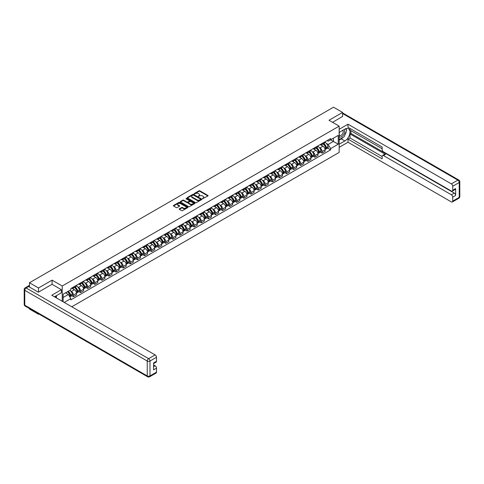 <?xml version="1.0" encoding="UTF-8"?>
<svg xmlns="http://www.w3.org/2000/svg" width="484" height="484" viewBox="0 0 484 484"><rect width="100%" height="100%" fill="white"/><g stroke="black" fill="none" stroke-linecap="round" stroke-linejoin="round"><path stroke-width="0.73" d="M202.536 198.718L207.908 195.978A0.629 0.363 0 0 0 207.908 195.457L199.868 190.817A0.629 0.363 0 0 0 198.972 190.817L194.223 193.558L194.223 193.915L195.463 193.564A2.021 1.168 0 0 1 198.325 193.564L198.997 193.951A2.021 1.168 0 0 1 199.589 194.774A2.021 1.168 0 0 1 198.997 195.603L198.379 196.316L199.62 195.959A2.021 1.168 0 0 1 202.481 195.959L203.153 196.347A2.021 1.168 0 0 1 203.746 197.176A2.021 1.168 0 0 1 203.153 197.998L202.536 198.718L202.536 198.355M179.352 208.822A0.629 0.363 0 0 0 179.352 209.342L181.609 210.643A0.629 0.363 0 0 0 182.504 210.643L187.774 207.6A0.629 0.363 0 0 0 187.774 207.085L179.733 202.439A0.629 0.363 0 0 0 178.838 202.439L173.562 205.482A0.629 0.363 0 0 0 173.562 205.996L176.291 207.576A0.629 0.363 0 0 0 177.186 207.576L179.443 206.269A0.629 0.363 0 0 0 179.443 205.754L178.088 204.974A1.688 0.974 0 0 1 177.592 204.284A1.688 0.974 0 0 1 178.638 203.383A1.688 0.974 0 0 1 180.478 203.595L185.777 206.65A1.688 0.974 0 0 1 186.273 207.34A1.688 0.974 0 0 1 185.227 208.241A1.688 0.974 0 0 1 183.388 208.029L182.504 207.521A0.629 0.363 0 0 0 181.609 207.521L179.352 208.822L179.352 209.342M62.236 286.008L52.084 280.145L38.514 287.98L29.457 282.753L333.518 107.2L342.581 112.433L329.011 120.268L339.163 126.13L62.236 286.008L62.236 301.284M195.506 202.621A0.629 0.363 0 0 0 196.401 202.621L201.677 199.571A0.629 0.363 0 0 0 201.677 199.057L193.63 194.411A0.629 0.363 0 0 0 192.735 194.411L187.465 197.46A0.629 0.363 0 0 0 187.465 197.974L195.506 202.621M186.098 198.809L194.719 203.589L189.45 206.632A0.629 0.363 0 0 1 188.56 206.632L180.514 201.985L180.514 201.471A0.629 0.363 0 0 0 180.514 201.985M180.514 201.471L182.77 200.17A0.629 0.363 0 0 1 183.666 200.17L186.927 202.052A0.629 0.363 0 0 0 187.822 202.052L189.317 201.187A0.629 0.363 0 0 0 189.317 200.672L185.923 198.712L186.546 198.349L194.725 203.068A0.629 0.363 0 0 1 194.725 203.589L194.725 203.068M38.514 313.795L38.514 314.267L29.457 309.04L29.457 308.562M71.777 306.789L339.163 152.418L339.163 126.13M38.514 314.267L38.932 314.031M38.514 287.98L38.514 292.112M29.457 282.753L29.457 287.036M27.576 286.467A1.289 0.744 -120 0 0 27.4 286.522A1.289 0.744 -120 0 0 27.261 286.649M342.581 116.559L342.581 112.433M322.09 143.476A2.965 1.712 60 0 1 321.479 144.807L324.486 143.07A2.965 1.712 -120 0 0 325.097 141.745M319.24 147.481L319.997 147.922A2.965 1.712 60 0 1 322.09 151.546L325.097 149.816A2.965 1.712 -120 0 0 323.003 146.186L320.85 144.946M325.097 149.816L325.097 151.419L322.09 153.15L320.462 152.212M321.479 144.807A2.965 1.712 60 0 1 320.021 144.674M322.09 151.546L322.09 153.15M314.987 147.578A2.965 1.712 60 0 1 314.376 148.909L317.377 147.172A2.965 1.712 -120 0 0 317.994 145.841M313.36 156.314L314.987 157.252L317.994 155.515L317.994 153.912A2.965 1.712 -120 0 0 315.901 150.288L313.747 149.048M314.376 148.909A2.965 1.712 60 0 1 312.918 148.776M312.138 151.583L312.894 152.024A2.965 1.712 60 0 1 314.987 155.648L314.987 157.252M307.885 151.68A2.965 1.712 60 0 1 307.273 153.011L310.274 151.274A2.965 1.712 -120 0 0 310.891 149.943M306.257 160.416L307.885 161.353L310.891 159.617L310.891 158.014A2.965 1.712 -120 0 0 308.798 154.39L306.644 153.144M307.273 153.011A2.965 1.712 60 0 1 305.815 152.877M305.035 155.685L305.791 156.12A2.965 1.712 60 0 1 307.885 159.75L307.885 161.353M300.782 155.781A2.965 1.712 60 0 1 300.171 157.112L303.172 155.376A2.965 1.712 -120 0 0 303.789 154.045M299.154 164.512L300.782 165.455L303.789 163.719L303.789 162.116A2.965 1.712 -120 0 0 301.695 158.486L299.542 157.246M300.171 157.112A2.965 1.712 60 0 1 298.713 156.979M297.932 159.787L298.688 160.222A2.965 1.712 60 0 1 300.782 163.852L300.782 165.455M293.679 159.883A2.965 1.712 60 0 1 293.068 161.214L296.069 159.478A2.965 1.712 -120 0 0 296.686 158.147M292.052 168.613L293.679 169.557L296.686 167.821L296.686 166.218A2.965 1.712 -120 0 0 294.593 162.588L292.439 161.347M293.068 161.214A2.965 1.712 60 0 1 291.61 161.075M290.83 163.888L291.586 164.324A2.965 1.712 60 0 1 293.679 167.954L293.679 169.557M286.576 163.985A2.965 1.712 60 0 1 285.965 165.31L288.966 163.58A2.965 1.712 -120 0 0 289.583 162.249M284.949 172.715L286.576 173.659L289.583 171.923L289.583 170.32A2.965 1.712 -120 0 0 287.484 166.69L285.336 165.449M285.965 165.31A2.965 1.712 60 0 1 284.507 165.177M283.727 167.99L284.483 168.426A2.965 1.712 60 0 1 286.576 172.056L286.576 173.659M279.474 168.081A2.965 1.712 60 0 1 278.857 169.412L281.863 167.676A2.965 1.712 -120 0 0 282.481 166.351M277.846 176.817L279.474 177.755L282.481 176.025L282.481 174.422A2.965 1.712 -120 0 0 280.381 170.792L278.233 169.551M278.857 169.412A2.965 1.712 60 0 1 277.399 169.279M276.618 172.086L277.38 172.528A2.965 1.712 60 0 1 279.474 176.152L279.474 177.755M272.371 172.183A2.965 1.712 60 0 1 271.754 173.514L274.761 171.778A2.965 1.712 -120 0 0 275.378 170.447M270.738 180.919L272.371 181.857L275.378 180.121L275.378 178.517A2.965 1.712 -120 0 0 273.279 174.893L271.131 173.653M271.754 173.514A2.965 1.712 60 0 1 270.296 173.381M269.515 176.188L270.278 176.63A2.965 1.712 60 0 1 272.371 180.254L272.371 181.857M265.268 176.285A2.965 1.712 60 0 1 264.651 177.616L267.658 175.88A2.965 1.712 -120 0 0 268.269 174.549M263.635 185.021L265.268 185.959L268.269 184.222L268.269 182.619A2.965 1.712 -120 0 0 266.176 178.995L264.028 177.749M264.651 177.616A2.965 1.712 60 0 1 263.193 177.483M262.413 180.29L263.175 180.726A2.965 1.712 60 0 1 265.268 184.356L265.268 185.959M258.166 180.387A2.965 1.712 60 0 1 257.548 181.718L260.555 179.981A2.965 1.712 -120 0 0 261.166 178.65M256.532 189.117L258.166 190.061L261.166 188.324L261.166 186.721A2.965 1.712 -120 0 0 259.073 183.091L256.925 181.851M257.548 181.718A2.965 1.712 60 0 1 256.09 181.585M255.31 184.392L256.072 184.827A2.965 1.712 60 0 1 258.166 188.457L258.166 190.061M251.063 184.489A2.965 1.712 60 0 1 250.446 185.82L253.453 184.083A2.965 1.712 -120 0 0 254.064 182.752M249.429 193.219L251.063 194.163L254.064 192.426L254.064 190.823A2.965 1.712 -120 0 0 251.97 187.193L249.823 185.953M250.446 185.82A2.965 1.712 60 0 1 248.988 185.681M248.207 188.494L248.964 188.929A2.965 1.712 60 0 1 251.063 192.559L251.063 194.163M243.96 188.591A2.965 1.712 60 0 1 243.343 189.916L246.35 188.185A2.965 1.712 -120 0 0 246.961 186.854M242.327 197.321L243.96 198.265L246.961 196.528L246.961 194.925A2.965 1.712 -120 0 0 244.868 191.295L242.72 190.055M243.343 189.916A2.965 1.712 60 0 1 241.885 189.782M241.105 192.596L241.861 193.031A2.965 1.712 60 0 1 243.96 196.661L243.96 198.265M236.857 192.686A2.965 1.712 60 0 1 236.24 194.017L239.247 192.281A2.965 1.712 -120 0 0 239.858 190.956M235.224 201.423L236.857 202.36L239.858 200.63L239.858 199.027A2.965 1.712 -120 0 0 237.765 195.397L235.617 194.157M236.24 194.017A2.965 1.712 60 0 1 234.782 193.884M234.002 196.692L234.758 197.133A2.965 1.712 60 0 1 236.857 200.757L236.857 202.36M229.749 196.788A2.965 1.712 60 0 1 229.138 198.119L232.145 196.383A2.965 1.712 -120 0 0 232.756 195.052M228.121 205.525L229.755 206.462L232.756 204.726L232.756 203.123A2.965 1.712 -120 0 0 230.662 199.499L228.508 198.258M229.138 198.119A2.965 1.712 60 0 1 227.68 197.986M226.899 200.793L227.655 201.235A2.965 1.712 60 0 1 229.755 204.859L229.755 206.462M222.646 200.89A2.965 1.712 60 0 1 222.035 202.221L225.042 200.485A2.965 1.712 -120 0 0 225.653 199.154M221.019 209.626L222.646 210.564L225.653 208.828L225.653 207.225A2.965 1.712 -120 0 0 223.56 203.601L221.406 202.354M222.035 202.221A2.965 1.712 60 0 1 220.577 202.088M219.797 204.895L220.553 205.331A2.965 1.712 60 0 1 222.646 208.961L222.646 210.564M215.543 204.992A2.965 1.712 60 0 1 214.932 206.323L217.939 204.587A2.965 1.712 -120 0 0 218.55 203.256M213.916 213.722L215.543 214.666L218.55 212.93L218.55 211.327A2.965 1.712 -120 0 0 216.457 207.697L214.303 206.456M214.932 206.323A2.965 1.712 60 0 1 213.474 206.19M212.694 208.997L213.45 209.433A2.965 1.712 60 0 1 215.543 213.063L215.543 214.666M208.441 209.094A2.965 1.712 60 0 1 207.83 210.425L210.836 208.689A2.965 1.712 -120 0 0 211.447 207.358M206.813 217.824L208.441 218.768L211.447 217.032L211.447 215.428A2.965 1.712 -120 0 0 209.354 211.798L207.2 210.558M207.83 210.425A2.965 1.712 60 0 1 206.372 210.286M205.591 213.099L206.347 213.535A2.965 1.712 60 0 1 208.441 217.165L208.441 218.768M201.338 213.196A2.965 1.712 60 0 1 200.727 214.521L203.734 212.791A2.965 1.712 -120 0 0 204.345 211.46M199.71 221.926L201.338 222.87L204.345 221.134L204.345 219.53A2.965 1.712 -120 0 0 202.251 215.9L200.098 214.66M200.727 214.521A2.965 1.712 60 0 1 199.269 214.388M198.488 217.201L199.245 217.637A2.965 1.712 60 0 1 201.338 221.267L201.338 222.87M194.235 217.292A2.965 1.712 60 0 1 193.624 218.623L196.631 216.886A2.965 1.712 -120 0 0 197.242 215.561M192.608 226.028L194.235 226.966L197.242 225.235L197.242 223.632A2.965 1.712 -120 0 0 195.149 220.002L192.995 218.762M193.624 218.623A2.965 1.712 60 0 1 192.166 218.49M191.386 221.297L192.142 221.739A2.965 1.712 60 0 1 194.235 225.362L194.235 226.966M187.133 221.394A2.965 1.712 60 0 1 186.522 222.725L189.528 220.988A2.965 1.712 -120 0 0 190.139 219.657M185.505 230.13L187.133 231.068L190.139 229.331L190.139 227.728A2.965 1.712 -120 0 0 188.046 224.104L185.892 222.864M186.522 222.725A2.965 1.712 60 0 1 185.063 222.592M184.283 225.399L185.039 225.84A2.965 1.712 60 0 1 187.133 229.464L187.133 231.068M180.03 225.496A2.965 1.712 60 0 1 179.419 226.827L182.42 225.09A2.965 1.712 -120 0 0 183.037 223.759M178.402 234.232L180.03 235.17L183.037 233.433L183.037 231.83A2.965 1.712 -120 0 0 180.943 228.206L178.79 226.96M179.419 226.827A2.965 1.712 60 0 1 177.961 226.694M177.18 229.501L177.937 229.936A2.965 1.712 60 0 1 180.03 233.566L180.03 235.17M172.927 229.597A2.965 1.712 60 0 1 172.316 230.928L175.317 229.192A2.965 1.712 -120 0 0 175.934 227.861M171.3 238.328L172.927 239.271L175.934 237.535L175.934 235.932A2.965 1.712 -120 0 0 173.841 232.302L171.687 231.062M172.316 230.928A2.965 1.712 60 0 1 170.858 230.795M170.078 233.603L170.834 234.038A2.965 1.712 60 0 1 172.927 237.668L172.927 239.271M165.824 233.699A2.965 1.712 60 0 1 165.213 235.03L168.214 233.294A2.965 1.712 -120 0 0 168.831 231.963M164.197 242.43L165.824 243.373L168.831 241.637L168.831 240.034A2.965 1.712 -120 0 0 166.738 236.404L164.584 235.163M165.213 235.03A2.965 1.712 60 0 1 163.755 234.891M162.975 237.704L163.731 238.14A2.965 1.712 60 0 1 165.824 241.77L165.824 243.373M158.722 237.801A2.965 1.712 60 0 1 158.111 239.126L161.112 237.396A2.965 1.712 -120 0 0 161.729 236.065M157.094 246.531L158.722 247.475L161.729 245.739L161.729 244.136A2.965 1.712 -120 0 0 159.629 240.506L157.482 239.265M158.111 239.126A2.965 1.712 60 0 1 156.653 238.993M155.872 241.806L156.628 242.242A2.965 1.712 60 0 1 158.722 245.872L158.722 247.475M151.619 241.897A2.965 1.712 60 0 1 151.008 243.228L154.009 241.492A2.965 1.712 -120 0 0 154.626 240.167M149.992 250.633L151.619 251.571L154.626 249.841L154.626 248.238A2.965 1.712 -120 0 0 152.527 244.608L150.379 243.367M151.008 243.228A2.965 1.712 60 0 1 149.544 243.095M148.763 245.902L149.526 246.344A2.965 1.712 60 0 1 151.619 249.968L151.619 251.571M144.516 245.999A2.965 1.712 60 0 1 143.899 247.33L146.906 245.594A2.965 1.712 -120 0 0 147.523 244.263M142.883 254.735L144.516 255.673L147.523 253.937L147.523 252.333A2.965 1.712 -120 0 0 145.424 248.709L143.276 247.469M143.899 247.33A2.965 1.712 60 0 1 142.441 247.197M141.661 250.004L142.423 250.446A2.965 1.712 60 0 1 144.516 254.07L144.516 255.673M137.414 250.101A2.965 1.712 60 0 1 136.797 251.432L139.803 249.696A2.965 1.712 -120 0 0 140.421 248.365M135.78 258.837L137.414 259.775L140.421 258.039L140.421 256.435A2.965 1.712 -120 0 0 138.321 252.811L136.173 251.565M136.797 251.432A2.965 1.712 60 0 1 135.338 251.299M134.558 254.106L135.32 254.542A2.965 1.712 60 0 1 137.414 258.172L137.414 259.775M130.311 254.203A2.965 1.712 60 0 1 129.694 255.534L132.701 253.797A2.965 1.712 -120 0 0 133.312 252.466M128.677 262.933L130.311 263.877L133.312 262.14L133.312 260.537A2.965 1.712 -120 0 0 131.218 256.907L129.071 255.667M129.694 255.534A2.965 1.712 60 0 1 128.236 255.401M127.455 258.208L128.218 258.644A2.965 1.712 60 0 1 130.311 262.274L130.311 263.877M123.208 258.305A2.965 1.712 60 0 1 122.591 259.636L125.598 257.899A2.965 1.712 -120 0 0 126.209 256.568M121.575 267.035L123.208 267.979L126.209 266.242L126.209 264.639A2.965 1.712 -120 0 0 124.116 261.009L121.968 259.769M122.591 259.636A2.965 1.712 60 0 1 121.133 259.497M120.353 262.31L121.115 262.745A2.965 1.712 60 0 1 123.208 266.375L123.208 267.979M116.106 262.407A2.965 1.712 60 0 1 115.488 263.732L118.495 262.001A2.965 1.712 -120 0 0 119.106 260.67M114.472 271.137L116.106 272.081L119.106 270.344L119.106 268.741A2.965 1.712 -120 0 0 117.013 265.111L114.865 263.871M115.488 263.732A2.965 1.712 60 0 1 114.03 263.599M113.25 266.412L114.006 266.847A2.965 1.712 60 0 1 116.106 270.477L116.106 272.081M109.003 266.502A2.965 1.712 60 0 1 108.386 267.833L111.393 266.097A2.965 1.712 -120 0 0 112.004 264.772M107.369 275.239L109.003 276.176L112.004 274.446L112.004 272.843A2.965 1.712 -120 0 0 109.91 269.213L107.763 267.973M108.386 267.833A2.965 1.712 60 0 1 106.928 267.7M106.147 270.508L106.903 270.949A2.965 1.712 60 0 1 109.003 274.573L109.003 276.176M101.9 270.604A2.965 1.712 60 0 1 101.283 271.935L104.29 270.199A2.965 1.712 -120 0 0 104.901 268.868M100.267 279.341L101.9 280.278L104.901 278.542L104.901 276.939A2.965 1.712 -120 0 0 102.808 273.315L100.66 272.075M101.283 271.935A2.965 1.712 60 0 1 99.825 271.802M99.045 274.609L99.801 275.051A2.965 1.712 60 0 1 101.9 278.675L101.9 280.278M94.791 274.706A2.965 1.712 60 0 1 94.18 276.037L97.187 274.301A2.965 1.712 -120 0 0 97.798 272.97M93.164 283.442L94.791 284.38L97.798 282.644L97.798 281.041A2.965 1.712 -120 0 0 95.705 277.417L93.551 276.17M94.18 276.037A2.965 1.712 60 0 1 92.722 275.904M91.942 278.711L92.698 279.147A2.965 1.712 60 0 1 94.791 282.777L94.791 284.38M87.689 278.808A2.965 1.712 60 0 1 87.078 280.139L90.085 278.403A2.965 1.712 -120 0 0 90.696 277.072M86.061 287.538L87.689 288.482L90.696 286.746L90.696 285.143A2.965 1.712 -120 0 0 88.602 281.513L86.448 280.272M87.078 280.139A2.965 1.712 60 0 1 85.62 280.006M84.839 282.813L85.595 283.249A2.965 1.712 60 0 1 87.689 286.879L87.689 288.482M80.586 282.91A2.965 1.712 60 0 1 79.975 284.241L82.982 282.505A2.965 1.712 -120 0 0 83.593 281.174M78.959 291.64L80.586 292.584L83.593 290.848L83.593 289.244A2.965 1.712 -120 0 0 81.5 285.614L79.346 284.374M79.975 284.241A2.965 1.712 60 0 1 78.517 284.102M77.736 286.915L78.493 287.351A2.965 1.712 60 0 1 80.586 290.981L80.586 292.584M73.483 287.012A2.965 1.712 60 0 1 72.872 288.337L75.879 286.607A2.965 1.712 -120 0 0 76.49 285.276M71.856 295.742L73.483 296.686L76.49 294.95L76.49 293.346A2.965 1.712 -120 0 0 74.397 289.716L72.243 288.476M72.872 288.337A2.965 1.712 60 0 1 71.414 288.204M70.634 291.017L71.39 291.453A2.965 1.712 60 0 1 73.483 295.083L73.483 296.686M327.124 140.572L328.194 141.189L338.255 135.381L333.428 138.17L333.428 141.425L328.194 144.45L326.343 143.385M63.15 301.81L63.15 294.212L70.797 289.795L70.797 288.561L330.608 138.563L330.608 139.797L338.255 144.214L330.608 148.63L328.194 144.45M338.255 135.381L338.255 144.214M63.15 297.472L68.383 294.447L70.797 298.628L70.797 299.862L330.608 149.865L330.608 148.63M70.797 298.628L64.221 302.427M52.084 280.145L52.084 284.326M68.383 294.447L65.564 292.82M327.565 148.11L330.608 149.865M202.711 198.779L203.153 198.525A2.021 1.168 0 0 0 203.746 197.702L203.746 197.176M199.589 194.774L199.589 195.3A2.021 1.168 0 0 1 198.997 196.129L198.555 196.377M207.908 195.457L207.908 195.978L199.868 191.337A0.629 0.363 0 0 0 198.972 191.337L194.399 193.981M201.665 199.577L193.63 194.937A0.629 0.363 0 0 0 192.735 194.937L187.471 197.98L187.465 197.46M200.558 199.499L200.558 199.136L193.497 195.058L192.221 195.433A2.021 1.168 0 0 0 191.634 196.256A2.021 1.168 0 0 0 192.221 197.085L197.048 199.874A2.021 1.168 0 0 0 199.91 199.874L200.558 199.499L200.558 200.025L200.558 199.662M191.634 196.256L191.634 196.782A2.021 1.168 0 0 0 192.221 197.611L192.221 197.085M200.558 200.025L199.91 200.394A2.021 1.168 0 0 1 197.048 200.394L192.221 197.611M180.52 201.991L182.77 200.691L182.77 200.17M189.504 200.927L189.504 201.453A0.629 0.363 0 0 1 189.317 201.713L187.822 202.578A0.629 0.363 0 0 1 186.927 202.578L183.666 200.691A0.629 0.363 0 0 0 182.77 200.691M190.315 204.006A1.688 0.974 0 0 0 192.154 204.218A1.688 0.974 0 0 0 193.201 203.316A1.688 0.974 0 0 0 192.705 202.627L190.835 201.55A0.629 0.363 0 0 0 189.946 201.55L188.445 202.415A0.629 0.363 0 0 0 188.445 202.929L190.315 204.006L190.315 204.532A1.688 0.974 0 0 0 192.154 204.744A1.688 0.974 0 0 0 193.201 203.843L193.201 203.316M188.264 202.669L188.264 203.195A0.629 0.363 0 0 0 188.445 203.455L188.445 202.929M190.315 204.532L188.445 203.455M186.273 207.34L186.273 207.866A1.688 0.974 0 0 1 185.227 208.767A1.688 0.974 0 0 1 183.388 208.556L182.504 208.047A0.629 0.363 0 0 0 181.609 208.047L179.358 209.348M177.592 204.284L177.592 204.811A1.688 0.974 0 0 0 178.088 205.5L178.088 204.974M179.443 205.754L179.443 206.269L178.088 205.5M187.774 207.085L187.774 207.6L179.733 202.965A0.629 0.363 0 0 0 178.838 202.965L173.574 206.002L173.562 205.482M323.209 143.808A4.06 2.341 60 0 1 323.227 143.821A4.06 2.341 60 0 1 325.901 147.463L325.926 147.541A0.786 0.454 60 0 1 325.799 148.165A0.786 0.454 60 0 1 325.78 148.171M323.034 143.911A4.894 2.825 60 0 1 325.72 147.947L325.744 148.031A1.627 0.938 60 0 1 325.49 149.308L325.085 149.544M325.768 148.951A1.627 0.938 -120 0 0 326.216 148.891A1.627 0.938 -120 0 0 326.476 147.614L326.452 147.529A4.894 2.825 -120 0 0 323.76 143.488M325.036 142.266A4.894 2.825 60 0 1 328.11 146.567L328.134 146.652A1.627 0.938 60 0 1 327.88 147.929L326.216 148.891M321.364 144.867A4.894 2.825 60 0 1 322.386 145.829M324.764 145.835L325.387 146.198M339.163 132.41L344.856 129.125A7.242 4.181 120 0 1 348.48 128.768A7.242 4.181 120 0 1 349.587 134.57A7.242 4.181 120 0 1 344.856 140.953L339.163 144.238M339.163 147.342L347.996 142.242L347.996 139.138L382.148 158.855L382.148 156.386A1.93 1.113 -120 0 1 382.548 155.503A1.93 1.113 -120 0 1 383.516 155.594L451.354 194.768L454.27 193.086A1.93 1.113 60 0 1 455.638 195.451L455.638 188.56A1.93 1.113 60 0 1 455.238 189.444L452.322 191.126A1.93 1.113 -120 0 0 452.721 190.242L452.721 186.249A1.93 1.113 -120 0 0 451.354 183.884L457.87 180.121L342.581 113.565M350.912 130.728L350.912 133.409L350.005 133.935L350.005 137.982L347.996 139.138M350.005 128.466L350.005 130.202L382.148 148.763M452.322 191.126A1.93 1.113 -120 0 1 451.354 191.035L383.516 151.861A1.93 1.113 -120 0 1 382.148 149.495L382.148 147.027L347.996 127.31L347.996 124.207L451.354 183.884M339.163 129.307L347.996 124.207M347.996 142.242L451.354 201.919A1.93 1.113 -120 0 0 452.322 202.009A1.93 1.113 -120 0 0 452.721 201.126L452.721 197.133A1.93 1.113 -120 0 0 451.354 194.768M342.581 116.402L332.587 122.331M350.005 133.935L385.518 154.438L383.516 155.594M350.912 133.409L454.27 193.086M350.005 137.982L382.148 156.544M382.548 155.503L384.55 154.342A1.93 1.113 60 0 1 385.518 154.438M339.163 140.088L341.262 138.878A7.242 4.181 120 0 0 343.265 137.244M344.705 135.351A7.242 4.181 120 0 0 346.266 131.333M346.381 130.033A7.242 4.181 120 0 0 346.205 128.556M28.592 286.534L26.13 287.956A1.93 1.113 -120 0 0 25.168 287.859L27.624 286.443A1.93 1.113 60 0 1 28.592 286.534L38.381 292.191L52.042 284.302L61.371 289.692L61.371 292.79L54.91 296.523A7.242 4.181 120 0 0 54.474 296.801M61.371 289.692L51.764 295.24L155.122 354.911A1.93 1.113 60 0 1 156.489 357.277L156.489 361.27A1.93 1.113 60 0 1 156.09 362.159L153.579 363.611M56.41 297.4L56.41 295.657M153.579 366.69L155.122 365.795A1.93 1.113 60 0 1 156.489 368.161L156.489 372.154A1.93 1.113 60 0 1 156.09 373.043L149.58 376.8A1.93 1.113 -120 0 0 149.98 375.917L156.489 372.154M156.489 361.27L153.579 362.958L153.579 369.843L156.489 368.161M155.122 365.795L153.579 364.9M339.163 136.434A4.187 2.414 120 0 0 342.497 136.071A4.187 2.414 120 0 0 344.675 131.515A4.187 2.414 120 0 0 343.912 129.67M339.514 132.211A4.187 2.414 120 0 0 339.163 132.961M339.163 134.364A2.868 1.652 120 0 0 339.744 135.399A2.868 1.652 120 0 0 341.952 134.631A2.868 1.652 120 0 0 343.204 131.745A2.868 1.652 120 0 0 342.611 130.432A2.868 1.652 120 0 0 342.599 130.426M339.756 132.072A2.868 1.652 120 0 0 339.163 133.79M345.509 128.792L346.629 130.39L344.172 136.724L339.26 139.561M55.539 296.16L56.592 298.023M316.106 147.91A4.06 2.341 60 0 1 316.125 147.922A4.06 2.341 60 0 1 318.799 151.559L318.817 151.643A0.786 0.454 60 0 1 318.696 152.266A0.786 0.454 60 0 1 318.678 152.272M315.931 148.013A4.894 2.825 60 0 1 318.617 152.049L318.641 152.133A1.627 0.938 60 0 1 318.387 153.41L317.982 153.646M318.666 153.053A1.627 0.938 -120 0 0 319.113 152.992A1.627 0.938 -120 0 0 319.367 151.716L319.349 151.631A4.894 2.825 -120 0 0 316.657 147.59M317.934 146.362A4.894 2.825 60 0 1 321.007 150.669L321.031 150.754A1.627 0.938 60 0 1 320.777 152.03L319.113 152.992M314.261 148.963A4.894 2.825 60 0 1 315.284 149.931M317.661 149.937L318.284 150.3M309.004 152.012A4.06 2.341 60 0 1 309.022 152.024A4.06 2.341 60 0 1 311.69 155.66L311.714 155.745A0.786 0.454 60 0 1 311.593 156.368A0.786 0.454 60 0 1 311.575 156.374M308.828 152.115A4.894 2.825 60 0 1 311.514 156.151L311.539 156.235A1.627 0.938 60 0 1 311.285 157.512L310.879 157.742M311.563 157.149A1.627 0.938 -120 0 0 312.011 157.088A1.627 0.938 -120 0 0 312.265 155.812L312.24 155.727A4.894 2.825 -120 0 0 309.554 151.692M310.831 150.463A4.894 2.825 60 0 1 313.904 154.771L313.928 154.856A1.627 0.938 60 0 1 313.674 156.132L312.011 157.088M307.159 153.065A4.894 2.825 60 0 1 308.181 154.033M310.559 154.039L311.182 154.396M301.901 156.108A4.06 2.341 60 0 1 301.919 156.12A4.06 2.341 60 0 1 304.587 159.762L304.611 159.847A0.786 0.454 60 0 1 304.49 160.464A0.786 0.454 60 0 1 304.472 160.476M301.72 156.211A4.894 2.825 60 0 1 304.412 160.252L304.436 160.337A1.627 0.938 60 0 1 304.182 161.614L303.777 161.844M304.454 161.251A1.627 0.938 -120 0 0 304.908 161.19A1.627 0.938 -120 0 0 305.162 159.914L305.138 159.829A4.894 2.825 -120 0 0 302.452 155.794M303.728 154.565A4.894 2.825 60 0 1 306.802 158.873L306.826 158.958A1.627 0.938 60 0 1 306.572 160.234L304.908 161.19M300.056 157.167A4.894 2.825 60 0 1 301.078 158.135M303.456 158.141L304.079 158.498M294.798 160.21A4.06 2.341 60 0 1 294.817 160.222A4.06 2.341 60 0 1 297.485 163.864L297.509 163.949A0.786 0.454 60 0 1 297.388 164.566A0.786 0.454 60 0 1 297.37 164.578M294.617 160.313A4.894 2.825 60 0 1 297.309 164.354L297.333 164.439A1.627 0.938 60 0 1 297.073 165.716L296.674 165.945M297.351 165.353A1.627 0.938 -120 0 0 297.805 165.292A1.627 0.938 -120 0 0 298.059 164.016L298.035 163.931A4.894 2.825 -120 0 0 295.349 159.895M296.625 158.667A4.894 2.825 60 0 1 299.699 162.975L299.723 163.054A1.627 0.938 60 0 1 299.469 164.33L297.805 165.292M292.953 161.269A4.894 2.825 60 0 1 293.969 162.231M296.353 162.237L296.976 162.6M287.696 164.312A4.06 2.341 60 0 1 287.714 164.324A4.06 2.341 60 0 1 290.382 167.966L290.406 168.051A0.786 0.454 60 0 1 290.285 168.668A0.786 0.454 60 0 1 290.267 168.68M287.514 164.415A4.894 2.825 60 0 1 290.206 168.45L290.231 168.535A1.627 0.938 60 0 1 289.97 169.811L289.571 170.047M290.249 169.454A1.627 0.938 -120 0 0 290.702 169.394A1.627 0.938 -120 0 0 290.957 168.117L290.932 168.033A4.894 2.825 -120 0 0 288.246 163.997M289.517 162.769A4.894 2.825 60 0 1 292.596 167.071L292.62 167.155A1.627 0.938 60 0 1 292.366 168.432L290.702 169.394M285.844 165.371A4.894 2.825 60 0 1 286.867 166.333M289.25 166.339L289.874 166.702M280.593 168.414A4.06 2.341 60 0 1 280.611 168.426A4.06 2.341 60 0 1 283.279 172.068L283.303 172.147A0.786 0.454 60 0 1 283.182 172.77A0.786 0.454 60 0 1 283.164 172.776M280.411 168.517A4.894 2.825 60 0 1 283.104 172.552L283.128 172.637A1.627 0.938 60 0 1 282.868 173.913L282.468 174.149M283.146 173.556A1.627 0.938 -120 0 0 283.6 173.496A1.627 0.938 -120 0 0 283.854 172.219L283.83 172.135A4.894 2.825 -120 0 0 281.143 168.093M282.414 166.871A4.894 2.825 60 0 1 285.493 171.173L285.518 171.257A1.627 0.938 60 0 1 285.257 172.534L283.6 173.496M278.742 169.473A4.894 2.825 60 0 1 279.764 170.435M282.148 170.441L282.771 170.804M273.49 172.516A4.06 2.341 60 0 1 273.508 172.528A4.06 2.341 60 0 1 276.176 176.164L276.201 176.249A0.786 0.454 60 0 1 276.08 176.872A0.786 0.454 60 0 1 276.062 176.878M273.309 172.619A4.894 2.825 60 0 1 276.001 176.654L276.025 176.739A1.627 0.938 60 0 1 275.765 178.015L275.36 178.251M276.043 177.658A1.627 0.938 -120 0 0 276.497 177.598A1.627 0.938 -120 0 0 276.751 176.321L276.727 176.237A4.894 2.825 -120 0 0 274.041 172.195M275.311 170.967A4.894 2.825 60 0 1 278.391 175.275L278.415 175.359A1.627 0.938 60 0 1 278.155 176.636L276.497 177.598M271.639 173.568A4.894 2.825 60 0 1 272.661 174.536M275.045 174.542L275.668 174.906M266.388 176.618A4.06 2.341 60 0 1 266.406 176.63A4.06 2.341 60 0 1 269.074 180.266L269.098 180.351A0.786 0.454 60 0 1 268.971 180.974A0.786 0.454 60 0 1 268.959 180.98M266.206 176.721A4.894 2.825 60 0 1 268.898 180.756L268.923 180.841A1.627 0.938 60 0 1 268.662 182.117L268.257 182.347M268.941 181.754A1.627 0.938 -120 0 0 269.394 181.694A1.627 0.938 -120 0 0 269.649 180.417L269.624 180.332A4.894 2.825 -120 0 0 266.938 176.297M268.209 175.069A4.894 2.825 60 0 1 271.288 179.376L271.312 179.461A1.627 0.938 60 0 1 271.052 180.738L269.394 181.694M264.536 177.67A4.894 2.825 60 0 1 265.559 178.638M267.942 178.644L268.566 179.001M259.279 180.713A4.06 2.341 60 0 1 259.303 180.726A4.06 2.341 60 0 1 261.971 184.368L261.995 184.452A0.786 0.454 60 0 1 261.868 185.069A0.786 0.454 60 0 1 261.85 185.082M259.103 180.816A4.894 2.825 60 0 1 261.796 184.858L261.82 184.942A1.627 0.938 60 0 1 261.56 186.219L261.154 186.449M261.838 185.856A1.627 0.938 -120 0 0 262.292 185.796A1.627 0.938 -120 0 0 262.546 184.519L262.522 184.434A4.894 2.825 -120 0 0 259.835 180.399M261.106 179.171A4.894 2.825 60 0 1 264.185 183.478L264.21 183.563A1.627 0.938 60 0 1 263.949 184.84L262.292 185.796M257.434 181.772A4.894 2.825 60 0 1 258.456 182.74M260.834 182.746L261.463 183.103M252.176 184.815A4.06 2.341 60 0 1 252.2 184.827A4.06 2.341 60 0 1 254.868 188.47L254.893 188.554A0.786 0.454 60 0 1 254.766 189.171A0.786 0.454 60 0 1 254.747 189.183M252.001 184.918A4.894 2.825 60 0 1 254.693 188.96L254.717 189.044A1.627 0.938 60 0 1 254.457 190.321L254.052 190.551M254.735 189.958A1.627 0.938 -120 0 0 255.189 189.897A1.627 0.938 -120 0 0 255.443 188.621L255.419 188.536A4.894 2.825 -120 0 0 252.733 184.501M254.003 183.273A4.894 2.825 60 0 1 257.083 187.58L257.107 187.659A1.627 0.938 60 0 1 256.847 188.935L255.189 189.897M250.331 185.874A4.894 2.825 60 0 1 251.353 186.836M253.731 186.842L254.36 187.205M245.073 188.917A4.06 2.341 60 0 1 245.098 188.929A4.06 2.341 60 0 1 247.766 192.572L247.79 192.656A0.786 0.454 60 0 1 247.663 193.273A0.786 0.454 60 0 1 247.645 193.285M244.898 189.02A4.894 2.825 60 0 1 247.59 193.055L247.614 193.14A1.627 0.938 60 0 1 247.354 194.417L246.949 194.653M247.633 194.06A1.627 0.938 -120 0 0 248.086 193.999A1.627 0.938 -120 0 0 248.34 192.723L248.316 192.638A4.894 2.825 -120 0 0 245.624 188.603M246.9 187.375A4.894 2.825 60 0 1 249.98 191.676L250.004 191.761A1.627 0.938 60 0 1 249.744 193.037L248.086 193.999M243.228 189.976A4.894 2.825 60 0 1 244.251 190.938M246.628 190.944L247.257 191.307M237.971 193.019A4.06 2.341 60 0 1 237.995 193.031A4.06 2.341 60 0 1 240.663 196.673L240.687 196.752A0.786 0.454 60 0 1 240.56 197.375A0.786 0.454 60 0 1 240.542 197.381M237.795 193.122A4.894 2.825 60 0 1 240.487 197.157L240.506 197.242A1.627 0.938 60 0 1 240.252 198.519L239.846 198.755M240.53 198.162A1.627 0.938 -120 0 0 240.978 198.101A1.627 0.938 -120 0 0 241.238 196.825L241.213 196.74A4.894 2.825 -120 0 0 238.521 192.699M239.798 191.476A4.894 2.825 60 0 1 242.877 195.778L242.901 195.863A1.627 0.938 60 0 1 242.641 197.139L240.978 198.101M236.125 194.078A4.894 2.825 60 0 1 237.148 195.04M239.526 195.046L240.149 195.409M230.868 197.121A4.06 2.341 60 0 1 230.892 197.133A4.06 2.341 60 0 1 233.56 200.769L233.584 200.854A0.786 0.454 60 0 1 233.457 201.477A0.786 0.454 60 0 1 233.439 201.483M230.693 197.224A4.894 2.825 60 0 1 233.379 201.259L233.403 201.344A1.627 0.938 60 0 1 233.149 202.621L232.743 202.857M233.427 202.264A1.627 0.938 -120 0 0 233.875 202.203A1.627 0.938 -120 0 0 234.135 200.927L234.111 200.842A4.894 2.825 -120 0 0 231.419 196.8M232.695 195.572A4.894 2.825 60 0 1 235.775 199.88L235.799 199.965A1.627 0.938 60 0 1 235.539 201.241L233.875 202.203M229.023 198.174A4.894 2.825 60 0 1 230.045 199.142M232.423 199.148L233.046 199.511M223.765 201.223A4.06 2.341 60 0 1 223.789 201.235A4.06 2.341 60 0 1 226.458 204.871L226.482 204.956A0.786 0.454 60 0 1 226.355 205.579A0.786 0.454 60 0 1 226.337 205.585M223.59 201.326A4.894 2.825 60 0 1 226.276 205.361L226.3 205.446A1.627 0.938 60 0 1 226.046 206.722L225.641 206.952M226.324 206.359A1.627 0.938 -120 0 0 226.772 206.299A1.627 0.938 -120 0 0 227.032 205.022L227.008 204.938A4.894 2.825 -120 0 0 224.316 200.902M225.592 199.674A4.894 2.825 60 0 1 228.672 203.982L228.69 204.066A1.627 0.938 60 0 1 228.436 205.343L226.772 206.299M221.92 202.276A4.894 2.825 60 0 1 222.942 203.244M225.32 203.25L225.943 203.607M216.663 205.319A4.06 2.341 60 0 1 216.687 205.331A4.06 2.341 60 0 1 219.355 208.973L219.379 209.058A0.786 0.454 60 0 1 219.252 209.675A0.786 0.454 60 0 1 219.234 209.687M216.487 205.422A4.894 2.825 60 0 1 219.173 209.463L219.198 209.548A1.627 0.938 60 0 1 218.943 210.824L218.538 211.054M219.222 210.461A1.627 0.938 -120 0 0 219.669 210.401A1.627 0.938 -120 0 0 219.93 209.124L219.905 209.04A4.894 2.825 -120 0 0 217.213 205.004M218.49 203.776A4.894 2.825 60 0 1 221.563 208.084L221.587 208.168A1.627 0.938 60 0 1 221.333 209.445L219.669 210.401M214.817 206.378A4.894 2.825 60 0 1 215.84 207.346M218.217 207.352L218.841 207.709M209.56 209.421A4.06 2.341 60 0 1 209.578 209.433A4.06 2.341 60 0 1 212.252 213.075L212.276 213.16A0.786 0.454 60 0 1 212.149 213.777A0.786 0.454 60 0 1 212.131 213.789M209.384 209.524A4.894 2.825 60 0 1 212.071 213.565L212.095 213.65A1.627 0.938 60 0 1 211.841 214.926L211.435 215.156M212.119 214.563A1.627 0.938 -120 0 0 212.567 214.503A1.627 0.938 -120 0 0 212.827 213.226L212.803 213.142A4.894 2.825 -120 0 0 210.11 209.106M211.387 207.878A4.894 2.825 60 0 1 214.46 212.186L214.485 212.264A1.627 0.938 60 0 1 214.231 213.541L212.567 214.503M207.715 210.479A4.894 2.825 60 0 1 208.737 211.441M211.115 211.447L211.738 211.811M202.457 213.523A4.06 2.341 60 0 1 202.475 213.535A4.06 2.341 60 0 1 205.149 217.177L205.174 217.262A0.786 0.454 60 0 1 205.047 217.879A0.786 0.454 60 0 1 205.028 217.891M202.282 213.626A4.894 2.825 60 0 1 204.968 217.661L204.992 217.746A1.627 0.938 60 0 1 204.738 219.022L204.333 219.258M205.016 218.665A1.627 0.938 -120 0 0 205.464 218.605A1.627 0.938 -120 0 0 205.724 217.328L205.7 217.243A4.894 2.825 -120 0 0 203.008 213.208M204.284 211.98A4.894 2.825 60 0 1 207.358 216.281L207.382 216.366A1.627 0.938 60 0 1 207.128 217.643L205.464 218.605M200.612 214.581A4.894 2.825 60 0 1 201.634 215.543M204.012 215.549L204.635 215.912M195.354 217.625A4.06 2.341 60 0 1 195.373 217.637A4.06 2.341 60 0 1 198.047 221.279L198.071 221.357A0.786 0.454 60 0 1 197.944 221.981A0.786 0.454 60 0 1 197.926 221.987M195.179 217.727A4.894 2.825 60 0 1 197.865 221.763L197.889 221.847A1.627 0.938 60 0 1 197.635 223.124L197.23 223.36M197.914 222.767A1.627 0.938 -120 0 0 198.361 222.707A1.627 0.938 -120 0 0 198.621 221.43L198.597 221.345A4.894 2.825 -120 0 0 195.905 217.304M197.182 216.082A4.894 2.825 60 0 1 200.255 220.383L200.279 220.468A1.627 0.938 60 0 1 200.025 221.745L198.361 222.707M193.509 218.683A4.894 2.825 60 0 1 194.532 219.645M196.909 219.651L197.532 220.014M188.252 221.726A4.06 2.341 60 0 1 188.27 221.739A4.06 2.341 60 0 1 190.944 225.375L190.962 225.459A0.786 0.454 60 0 1 190.841 226.082A0.786 0.454 60 0 1 190.823 226.088M188.076 221.829A4.894 2.825 60 0 1 190.763 225.865L190.787 225.949A1.627 0.938 60 0 1 190.533 227.226L190.127 227.462M190.811 226.869A1.627 0.938 -120 0 0 191.259 226.808A1.627 0.938 -120 0 0 191.519 225.532L191.495 225.447A4.894 2.825 -120 0 0 188.802 221.406M190.079 220.178A4.894 2.825 60 0 1 193.152 224.485L193.177 224.57A1.627 0.938 60 0 1 192.922 225.846L191.259 226.808M186.407 222.779A4.894 2.825 60 0 1 187.429 223.747M189.807 223.753L190.43 224.116M181.149 225.828A4.06 2.341 60 0 1 181.167 225.84A4.06 2.341 60 0 1 183.835 229.476L183.859 229.561A0.786 0.454 60 0 1 183.738 230.184A0.786 0.454 60 0 1 183.72 230.19M180.974 225.931A4.894 2.825 60 0 1 183.66 229.967L183.684 230.051A1.627 0.938 60 0 1 183.43 231.328L183.025 231.558M183.708 230.965A1.627 0.938 -120 0 0 184.156 230.904A1.627 0.938 -120 0 0 184.41 229.628L184.392 229.543A4.894 2.825 -120 0 0 181.7 225.508M182.976 224.28A4.894 2.825 60 0 1 186.05 228.587L186.074 228.672A1.627 0.938 60 0 1 185.82 229.948L184.156 230.904M179.304 226.881A4.894 2.825 60 0 1 180.326 227.849M182.704 227.855L183.327 228.212M174.046 229.924A4.06 2.341 60 0 1 174.065 229.936A4.06 2.341 60 0 1 176.733 233.578L176.757 233.663A0.786 0.454 60 0 1 176.636 234.28A0.786 0.454 60 0 1 176.618 234.292M173.871 230.027A4.894 2.825 60 0 1 176.557 234.068L176.581 234.153A1.627 0.938 60 0 1 176.327 235.43L175.922 235.66M176.606 235.067A1.627 0.938 -120 0 0 177.053 235.006A1.627 0.938 -120 0 0 177.307 233.73L177.283 233.645A4.894 2.825 -120 0 0 174.597 229.61M175.873 228.381A4.894 2.825 60 0 1 178.947 232.689L178.971 232.774A1.627 0.938 60 0 1 178.717 234.05L177.053 235.006M172.201 230.983A4.894 2.825 60 0 1 173.224 231.951M175.601 231.957L176.224 232.314M166.944 234.026A4.06 2.341 60 0 1 166.962 234.038A4.06 2.341 60 0 1 169.63 237.68L169.654 237.765A0.786 0.454 60 0 1 169.533 238.382A0.786 0.454 60 0 1 169.515 238.394M166.762 234.129A4.894 2.825 60 0 1 169.454 238.17L169.479 238.255A1.627 0.938 60 0 1 169.218 239.532L168.819 239.762M169.497 239.169A1.627 0.938 -120 0 0 169.951 239.108A1.627 0.938 -120 0 0 170.205 237.832L170.18 237.747A4.894 2.825 -120 0 0 167.494 233.712M168.771 232.483A4.894 2.825 60 0 1 171.844 236.791L171.868 236.87A1.627 0.938 60 0 1 171.614 238.146L169.951 239.108M165.098 235.085A4.894 2.825 60 0 1 166.121 236.047M168.499 236.053L169.122 236.416M159.841 238.128A4.06 2.341 60 0 1 159.859 238.14A4.06 2.341 60 0 1 162.527 241.782L162.551 241.867A0.786 0.454 60 0 1 162.43 242.484A0.786 0.454 60 0 1 162.412 242.496M159.659 238.231A4.894 2.825 60 0 1 162.352 242.266L162.376 242.351A1.627 0.938 60 0 1 162.116 243.627L161.716 243.863M162.394 243.27A1.627 0.938 -120 0 0 162.848 243.21A1.627 0.938 -120 0 0 163.102 241.933L163.078 241.849A4.894 2.825 -120 0 0 160.392 237.813M161.668 236.585A4.894 2.825 60 0 1 164.742 240.887L164.766 240.971A1.627 0.938 60 0 1 164.512 242.248L162.848 243.21M157.996 239.187A4.894 2.825 60 0 1 159.012 240.149M161.396 240.155L162.019 240.518M152.738 242.23A4.06 2.341 60 0 1 152.756 242.242A4.06 2.341 60 0 1 155.424 245.884L155.449 245.963A0.786 0.454 60 0 1 155.328 246.586A0.786 0.454 60 0 1 155.31 246.592M152.557 242.333A4.894 2.825 60 0 1 155.249 246.368L155.273 246.453A1.627 0.938 60 0 1 155.013 247.729L154.614 247.965M155.291 247.372A1.627 0.938 -120 0 0 155.745 247.312A1.627 0.938 -120 0 0 155.999 246.035L155.975 245.951A4.894 2.825 -120 0 0 153.289 241.909M154.559 240.687A4.894 2.825 60 0 1 157.639 244.989L157.663 245.073A1.627 0.938 60 0 1 157.409 246.35L155.745 247.312M150.887 243.289A4.894 2.825 60 0 1 151.909 244.251M154.293 244.257L154.916 244.62M145.636 246.332A4.06 2.341 60 0 1 145.654 246.344A4.06 2.341 60 0 1 148.322 249.98L148.346 250.065A0.786 0.454 60 0 1 148.225 250.688A0.786 0.454 60 0 1 148.207 250.694M145.454 246.435A4.894 2.825 60 0 1 148.146 250.47L148.171 250.555A1.627 0.938 60 0 1 147.91 251.831L147.511 252.067M148.189 251.474A1.627 0.938 -120 0 0 148.642 251.414A1.627 0.938 -120 0 0 148.897 250.137L148.872 250.053A4.894 2.825 -120 0 0 146.186 246.011M147.457 244.783A4.894 2.825 60 0 1 150.536 249.091L150.56 249.175A1.627 0.938 60 0 1 150.3 250.452L148.642 251.414M143.784 247.384A4.894 2.825 60 0 1 144.807 248.352M147.19 248.359L147.814 248.722M138.533 250.434A4.06 2.341 60 0 1 138.551 250.446A4.06 2.341 60 0 1 141.219 254.082L141.243 254.167A0.786 0.454 60 0 1 141.122 254.79A0.786 0.454 60 0 1 141.104 254.796M138.351 250.537A4.894 2.825 60 0 1 141.044 254.572L141.068 254.657A1.627 0.938 60 0 1 140.808 255.933L140.402 256.163M141.086 255.57A1.627 0.938 -120 0 0 141.54 255.51A1.627 0.938 -120 0 0 141.794 254.233L141.77 254.148A4.894 2.825 -120 0 0 139.083 250.113M140.354 248.885A4.894 2.825 60 0 1 143.433 253.192L143.458 253.277A1.627 0.938 60 0 1 143.197 254.554L141.54 255.51M136.682 251.486A4.894 2.825 60 0 1 137.704 252.454M140.088 252.46L140.711 252.817M131.43 254.53A4.06 2.341 60 0 1 131.448 254.542A4.06 2.341 60 0 1 134.116 258.184L134.141 258.268A0.786 0.454 60 0 1 134.014 258.886A0.786 0.454 60 0 1 134.001 258.898M131.249 254.632A4.894 2.825 60 0 1 133.941 258.674L133.965 258.758A1.627 0.938 60 0 1 133.705 260.035L133.3 260.265M133.983 259.672A1.627 0.938 -120 0 0 134.437 259.612A1.627 0.938 -120 0 0 134.691 258.335L134.667 258.25A4.894 2.825 -120 0 0 131.981 254.215M133.251 252.987A4.894 2.825 60 0 1 136.331 257.294L136.355 257.379A1.627 0.938 60 0 1 136.095 258.656L134.437 259.612M129.579 255.588A4.894 2.825 60 0 1 130.601 256.556M132.985 256.562L133.608 256.919M124.321 258.631A4.06 2.341 60 0 1 124.346 258.644A4.06 2.341 60 0 1 127.014 262.286L127.038 262.37A0.786 0.454 60 0 1 126.911 262.987A0.786 0.454 60 0 1 126.893 263M124.146 258.734A4.894 2.825 60 0 1 126.838 262.776L126.862 262.86A1.627 0.938 60 0 1 126.602 264.137L126.197 264.367M126.881 263.774A1.627 0.938 -120 0 0 127.334 263.713A1.627 0.938 -120 0 0 127.588 262.437L127.564 262.352A4.894 2.825 -120 0 0 124.878 258.317M126.149 257.089A4.894 2.825 60 0 1 129.228 261.396L129.252 261.475A1.627 0.938 60 0 1 128.992 262.752L127.334 263.713M122.476 259.69A4.894 2.825 60 0 1 123.499 260.652M125.876 260.658L126.505 261.021M117.219 262.733A4.06 2.341 60 0 1 117.243 262.745A4.06 2.341 60 0 1 119.911 266.388L119.935 266.472A0.786 0.454 60 0 1 119.808 267.089A0.786 0.454 60 0 1 119.79 267.101M117.043 262.836A4.894 2.825 60 0 1 119.736 266.872L119.76 266.956A1.627 0.938 60 0 1 119.5 268.233L119.094 268.469M119.778 267.876A1.627 0.938 -120 0 0 120.232 267.815A1.627 0.938 -120 0 0 120.486 266.539L120.462 266.454A4.894 2.825 -120 0 0 117.775 262.419M119.046 261.191A4.894 2.825 60 0 1 122.125 265.492L122.15 265.577A1.627 0.938 60 0 1 121.889 266.853L120.232 267.815M115.373 263.792A4.894 2.825 60 0 1 116.396 264.754M118.774 264.76L119.403 265.123M110.116 266.835A4.06 2.341 60 0 1 110.14 266.847A4.06 2.341 60 0 1 112.808 270.489L112.832 270.574A0.786 0.454 60 0 1 112.705 271.191A0.786 0.454 60 0 1 112.687 271.197M109.941 266.938A4.894 2.825 60 0 1 112.633 270.973L112.657 271.058A1.627 0.938 60 0 1 112.397 272.335L111.992 272.571M112.675 271.978A1.627 0.938 -120 0 0 113.123 271.917A1.627 0.938 -120 0 0 113.383 270.641L113.359 270.556A4.894 2.825 -120 0 0 110.667 266.515M111.943 265.293A4.894 2.825 60 0 1 115.023 269.594L115.047 269.679A1.627 0.938 60 0 1 114.787 270.955L113.123 271.917M108.271 267.894A4.894 2.825 60 0 1 109.293 268.856M111.671 268.862L112.294 269.225M103.013 270.937A4.06 2.341 60 0 1 103.038 270.949A4.06 2.341 60 0 1 105.706 274.585L105.73 274.67A0.786 0.454 60 0 1 105.603 275.293A0.786 0.454 60 0 1 105.585 275.299M102.838 271.04A4.894 2.825 60 0 1 105.53 275.075L105.548 275.16A1.627 0.938 60 0 1 105.294 276.437L104.889 276.673M105.572 276.08A1.627 0.938 -120 0 0 106.02 276.019A1.627 0.938 -120 0 0 106.28 274.743L106.256 274.658A4.894 2.825 -120 0 0 103.564 270.616M104.84 269.388A4.894 2.825 60 0 1 107.92 273.696L107.944 273.781A1.627 0.938 60 0 1 107.684 275.057L106.02 276.019M101.168 271.99A4.894 2.825 60 0 1 102.191 272.958M104.568 272.964L105.191 273.327M95.911 275.039A4.06 2.341 60 0 1 95.935 275.051A4.06 2.341 60 0 1 98.603 278.687L98.627 278.772A0.786 0.454 60 0 1 98.5 279.395A0.786 0.454 60 0 1 98.482 279.401M95.735 275.142A4.894 2.825 60 0 1 98.421 279.177L98.446 279.262A1.627 0.938 60 0 1 98.192 280.538L97.786 280.768M98.47 280.175A1.627 0.938 -120 0 0 98.918 280.115A1.627 0.938 -120 0 0 99.178 278.838L99.153 278.754A4.894 2.825 -120 0 0 96.461 274.718M97.738 273.49A4.894 2.825 60 0 1 100.817 277.798L100.841 277.883A1.627 0.938 60 0 1 100.581 279.159L98.918 280.115M94.065 276.092A4.894 2.825 60 0 1 95.088 277.06M97.465 277.066L98.089 277.423M88.808 279.135A4.06 2.341 60 0 1 88.832 279.147A4.06 2.341 60 0 1 91.5 282.789L91.524 282.874A0.786 0.454 60 0 1 91.397 283.491A0.786 0.454 60 0 1 91.379 283.503M88.632 279.238A4.894 2.825 60 0 1 91.319 283.279L91.343 283.364A1.627 0.938 60 0 1 91.089 284.64L90.683 284.87M91.367 284.277A1.627 0.938 -120 0 0 91.815 284.217A1.627 0.938 -120 0 0 92.075 282.94L92.051 282.856A4.894 2.825 -120 0 0 89.358 278.82M90.635 277.592A4.894 2.825 60 0 1 93.715 281.9L93.733 281.984A1.627 0.938 60 0 1 93.479 283.261L91.815 284.217M86.963 280.194A4.894 2.825 60 0 1 87.985 281.162M90.363 281.168L90.986 281.525M81.705 283.237A4.06 2.341 60 0 1 81.729 283.249A4.06 2.341 60 0 1 84.397 286.891L84.422 286.976A0.786 0.454 60 0 1 84.295 287.593A0.786 0.454 60 0 1 84.276 287.605M81.53 283.34A4.894 2.825 60 0 1 84.216 287.381L84.24 287.466A1.627 0.938 60 0 1 83.986 288.742L83.581 288.972M84.264 288.379A1.627 0.938 -120 0 0 84.712 288.319A1.627 0.938 -120 0 0 84.972 287.042L84.948 286.958A4.894 2.825 -120 0 0 82.256 282.922M83.532 281.694A4.894 2.825 60 0 1 86.606 286.002L86.63 286.08A1.627 0.938 60 0 1 86.376 287.357L84.712 288.319M79.86 284.296A4.894 2.825 60 0 1 80.882 285.257M83.26 285.27L83.883 285.627M74.603 287.339A4.06 2.341 60 0 1 74.621 287.351A4.06 2.341 60 0 1 77.295 290.993L77.319 291.078A0.786 0.454 60 0 1 77.192 291.695A0.786 0.454 60 0 1 77.174 291.707M74.427 287.442A4.894 2.825 60 0 1 77.113 291.477L77.138 291.562A1.627 0.938 60 0 1 76.883 292.838L76.478 293.074M77.162 292.481A1.627 0.938 -120 0 0 77.609 292.421A1.627 0.938 -120 0 0 77.87 291.144L77.845 291.059A4.894 2.825 -120 0 0 75.153 287.024M76.43 285.796A4.894 2.825 60 0 1 79.503 290.097L79.527 290.182A1.627 0.938 60 0 1 79.273 291.459L77.609 292.421M72.757 288.397A4.894 2.825 60 0 1 73.78 289.359M76.157 289.365L76.781 289.728M67.718 291.574A4.06 2.341 60 0 1 70.192 295.095L70.216 295.179A0.786 0.454 60 0 1 70.089 295.797A0.786 0.454 60 0 1 70.071 295.803M67.512 291.695A4.894 2.825 60 0 1 70.011 295.579L70.035 295.663A1.627 0.938 60 0 1 69.811 296.922M70.059 296.583A1.627 0.938 -120 0 0 70.507 296.523A1.627 0.938 -120 0 0 70.767 295.246L70.743 295.161A4.894 2.825 -120 0 0 68.244 291.271M69.902 290.315A4.894 2.825 60 0 1 72.4 294.199L72.425 294.284A1.627 0.938 60 0 1 72.17 295.561L70.507 296.523M65.848 292.651A4.894 2.825 60 0 1 66.677 293.461M69.055 293.467L69.678 293.83M80.586 290.981L83.593 289.244M87.689 286.879L90.696 285.143M94.791 282.777L97.798 281.041M101.9 278.675L104.901 276.939M109.003 274.573L112.004 272.843M116.106 270.477L119.106 268.741M123.208 266.375L126.209 264.639M130.311 262.274L133.312 260.537M137.414 258.172L140.421 256.435M144.516 254.07L147.523 252.333M151.619 249.968L154.626 248.238M158.722 245.872L161.729 244.136M165.824 241.77L168.831 240.034M172.927 237.668L175.934 235.932M180.03 233.566L183.037 231.83M187.133 229.464L190.139 227.728M194.235 225.362L197.242 223.632M201.338 221.267L204.345 219.53M208.441 217.165L211.447 215.428M215.543 213.063L218.55 211.327M222.646 208.961L225.653 207.225M229.755 204.859L232.756 203.123M236.857 200.757L239.858 199.027M243.96 196.661L246.961 194.925M251.063 192.559L254.064 190.823M258.166 188.457L261.166 186.721M265.268 184.356L268.269 182.619M272.371 180.254L275.378 178.517M279.474 176.152L282.481 174.422M286.576 172.056L289.583 170.32M293.679 167.954L296.686 166.218M300.782 163.852L303.789 162.116M307.885 159.75L310.891 158.014M314.987 155.648L317.994 153.912M73.483 295.083L76.49 293.346M71.39 291.453L74.397 289.716M78.493 287.351L81.5 285.614M85.595 283.249L88.602 281.513M92.698 279.147L95.705 277.417M99.801 275.051L102.808 273.315M106.903 270.949L109.91 269.213M114.006 266.847L117.013 265.111M121.115 262.745L124.116 261.009M128.218 258.644L131.218 256.907M135.32 254.542L138.321 252.811M142.423 250.446L145.424 248.709M149.526 246.344L152.527 244.608M156.628 242.242L159.629 240.506M163.731 238.14L166.738 236.404M170.834 234.038L173.841 232.302M177.937 229.936L180.943 228.206M185.039 225.84L188.046 224.104M192.142 221.739L195.149 220.002M199.245 217.637L202.251 215.9M206.347 213.535L209.354 211.798M213.45 209.433L216.457 207.697M220.553 205.331L223.56 203.601M227.655 201.235L230.662 199.499M234.758 197.133L237.765 195.397M241.861 193.031L244.868 191.295M248.964 188.929L251.97 187.193M256.072 184.827L259.073 183.091M263.175 180.726L266.176 178.995M270.278 176.63L273.279 174.893M277.38 172.528L280.381 170.792M284.483 168.426L287.484 166.69M291.586 164.324L294.593 162.588M298.688 160.222L301.695 158.486M305.791 156.12L308.798 154.39M312.894 152.024L315.901 150.288M319.997 147.922L323.003 146.186M29.457 285.772L28.338 286.419M203.153 198.525L203.153 197.998M198.379 196.316L198.379 195.953M198.997 196.129L198.997 195.603M194.223 193.915L194.223 193.558M198.972 191.337L198.972 190.817M199.868 191.337L199.868 190.817M192.735 194.937L192.735 194.411M193.63 194.937L193.63 194.411M201.677 199.571L201.677 199.057M197.048 200.394L197.048 199.874M199.91 200.394L199.91 199.874M183.666 200.691L183.666 200.17M186.927 202.578L186.927 202.052M187.822 202.578L187.822 202.052M189.317 201.713L189.317 201.187M186.546 198.876L186.546 198.349M181.609 208.047L181.609 207.521M182.504 208.047L182.504 207.521M183.388 208.556L183.388 208.029M178.838 202.965L178.838 202.439M179.733 202.965L179.733 202.439M324.855 148.546L325.744 148.031M326.476 147.614L328.134 146.652M326.452 147.529L328.11 146.567M324.825 148.467L325.962 147.802M452.721 190.242L455.638 188.56M455.638 195.451L452.721 197.133M452.721 201.126L459.231 197.369L459.231 182.486L452.721 186.249M341.262 138.878L344.856 140.953M459.231 197.369A1.93 1.113 60 0 1 458.832 198.252A1.93 1.93 0 0 0 459.8 196.577A1.93 1.113 180 0 1 459.231 197.369M459.231 182.486A1.93 1.113 0 0 0 459.8 181.7A1.93 1.93 0 0 0 458.832 180.03A1.93 1.113 -60 0 0 457.87 180.121A1.93 1.113 60 0 1 459.231 182.486M25.168 287.859A1.93 1.93 0 0 0 24.2 289.535A1.93 1.113 180 0 0 24.769 290.321A1.93 1.113 -60 0 1 26.13 287.956L148.612 358.668A1.93 1.113 -60 0 0 147.245 361.034L24.769 290.321L24.769 305.198L147.245 375.917L147.245 361.034A1.93 1.113 0 0 0 149.98 361.034L149.98 375.917A1.93 1.113 180 0 1 147.245 375.917A1.93 1.113 -60 0 0 147.65 376.8A1.93 1.93 0 0 0 149.58 376.8M156.489 357.277L149.98 361.034A1.93 1.113 -120 0 0 148.612 358.668L155.122 354.911M25.168 306.088A1.93 1.113 -60 0 1 24.769 305.198A1.93 1.113 0 0 1 24.2 304.412A1.93 1.93 0 0 0 25.168 306.088L147.65 376.8M317.752 152.648L318.641 152.133M319.367 151.716L321.031 150.754M319.349 151.631L321.007 150.669M317.722 152.569L318.859 151.903M310.649 156.749L311.539 156.235M312.265 155.812L313.928 154.856M312.24 155.727L313.904 154.771M310.619 156.665L311.756 156.005M303.547 160.851L304.436 160.337M305.162 159.914L306.826 158.958M305.138 159.829L306.802 158.873M303.516 160.767L304.412 160.252M296.444 164.947L297.333 164.439M298.059 164.016L299.723 163.054M298.035 163.931L299.699 162.975M296.414 164.869L297.551 164.209M289.341 169.049L290.231 168.535M290.957 168.117L292.62 167.155M290.932 168.033L292.596 167.071M289.311 168.97L290.206 168.45M282.239 173.151L283.128 172.637M283.854 172.219L285.518 171.257M283.83 172.135L285.493 171.173M282.208 173.072L283.346 172.407M275.136 177.253L276.025 176.739M276.751 176.321L278.415 175.359M276.727 176.237L278.391 175.275M275.106 177.174L276.243 176.509M268.033 181.355L268.923 180.841M269.649 180.417L271.312 179.461M269.624 180.332L271.288 179.376M268.003 181.27L269.134 180.611M260.93 185.457L261.82 184.942M262.546 184.519L264.21 183.563M262.522 184.434L264.185 183.478M260.9 185.372L262.032 184.713M253.822 189.553L254.717 189.044M255.443 188.621L257.107 187.659M255.419 188.536L257.083 187.58M253.797 189.474L254.693 188.96M246.719 193.654L247.614 193.14M248.34 192.723L250.004 191.761M248.316 192.638L249.98 191.676M246.689 193.576L247.826 192.91M239.616 197.756L240.506 197.242M241.238 196.825L242.901 195.863M241.213 196.74L242.877 195.778M239.586 197.678L240.487 197.157M232.514 201.858L233.403 201.344M234.135 200.927L235.799 199.965M234.111 200.842L235.775 199.88M232.483 201.78L233.621 201.114M225.411 205.96L226.3 205.446M227.032 205.022L228.69 204.066M227.008 204.938L228.672 203.982M225.381 205.875L226.518 205.216M218.308 210.062L219.198 209.548M219.93 209.124L221.587 208.168M219.905 209.04L221.563 208.084M218.278 209.977L219.415 209.318M211.206 214.158L212.095 213.65M212.827 213.226L214.485 212.264M212.803 213.142L214.46 212.186M211.175 214.079L212.313 213.42M204.103 218.26L204.992 217.746M205.724 217.328L207.382 216.366M205.7 217.243L207.358 216.281M204.073 218.181L205.21 217.516M197 222.362L197.889 221.847M198.621 221.43L200.279 220.468M198.597 221.345L200.255 220.383M196.97 222.283L198.107 221.618M189.897 226.464L190.787 225.949M191.519 225.532L193.177 224.57M191.495 225.447L193.152 224.485M189.867 226.385L190.763 225.865M182.795 230.566L183.684 230.051M184.41 229.628L186.074 228.672M184.392 229.543L186.05 228.587M182.764 230.481L183.902 229.821M175.692 234.667L176.581 234.153M177.307 233.73L178.971 232.774M177.283 233.645L178.947 232.689M175.662 234.583L176.799 233.923M168.589 238.763L169.479 238.255M170.205 237.832L171.868 236.87M170.18 237.747L171.844 236.791M168.559 238.685L169.696 238.025M161.487 242.865L162.376 242.351M163.102 241.933L164.766 240.971M163.078 241.849L164.742 240.887M161.456 242.786L162.594 242.121M154.384 246.967L155.273 246.453M155.999 246.035L157.663 245.073M155.975 245.951L157.639 244.989M154.354 246.888L155.491 246.223M147.281 251.069L148.171 250.555M148.897 250.137L150.56 249.175M148.872 250.053L150.536 249.091M147.251 250.99L148.388 250.325M140.178 255.171L141.068 254.657M141.794 254.233L143.458 253.277M141.77 254.148L143.433 253.192M140.148 255.092L141.044 254.572M133.076 259.273L133.965 258.758M134.691 258.335L136.355 257.379M134.667 258.25L136.331 257.294M133.046 259.188L134.177 258.529M125.967 263.369L126.862 262.86M127.588 262.437L129.252 261.475M127.564 262.352L129.228 261.396M125.943 263.29L127.074 262.63M118.864 267.471L119.76 266.956M120.486 266.539L122.15 265.577M120.462 266.454L122.125 265.492M118.834 267.392L119.972 266.726M111.762 271.572L112.657 271.058M113.383 270.641L115.047 269.679M113.359 270.556L115.023 269.594M111.731 271.494L112.869 270.828M104.659 275.674L105.548 275.16M106.28 274.743L107.944 273.781M106.256 274.658L107.92 273.696M104.629 275.596L105.53 275.075M97.556 279.776L98.446 279.262M99.178 278.838L100.841 277.883M99.153 278.754L100.817 277.798M97.526 279.698L98.663 279.032M90.454 283.878L91.343 283.364M92.075 282.94L93.733 281.984M92.051 282.856L93.715 281.9M90.423 283.793L91.319 283.279M83.351 287.974L84.24 287.466M84.972 287.042L86.63 286.08M84.948 286.958L86.606 286.002M83.321 287.895L84.458 287.236M76.248 292.076L77.138 291.562M77.87 291.144L79.527 290.182M77.845 291.059L79.503 290.097M76.218 291.997L77.113 291.477M69.327 296.075L70.035 295.663M70.767 295.246L72.425 294.284M70.743 295.161L72.4 294.199M69.285 296.002L70.253 295.434M27.4 286.522L29.457 285.336M200.691 199.844L200.691 199.317M452.322 202.009L458.832 198.252M459.8 196.577L459.8 181.7M342.581 112.911L458.832 180.03M24.2 289.535L24.2 304.412"/></g></svg>
